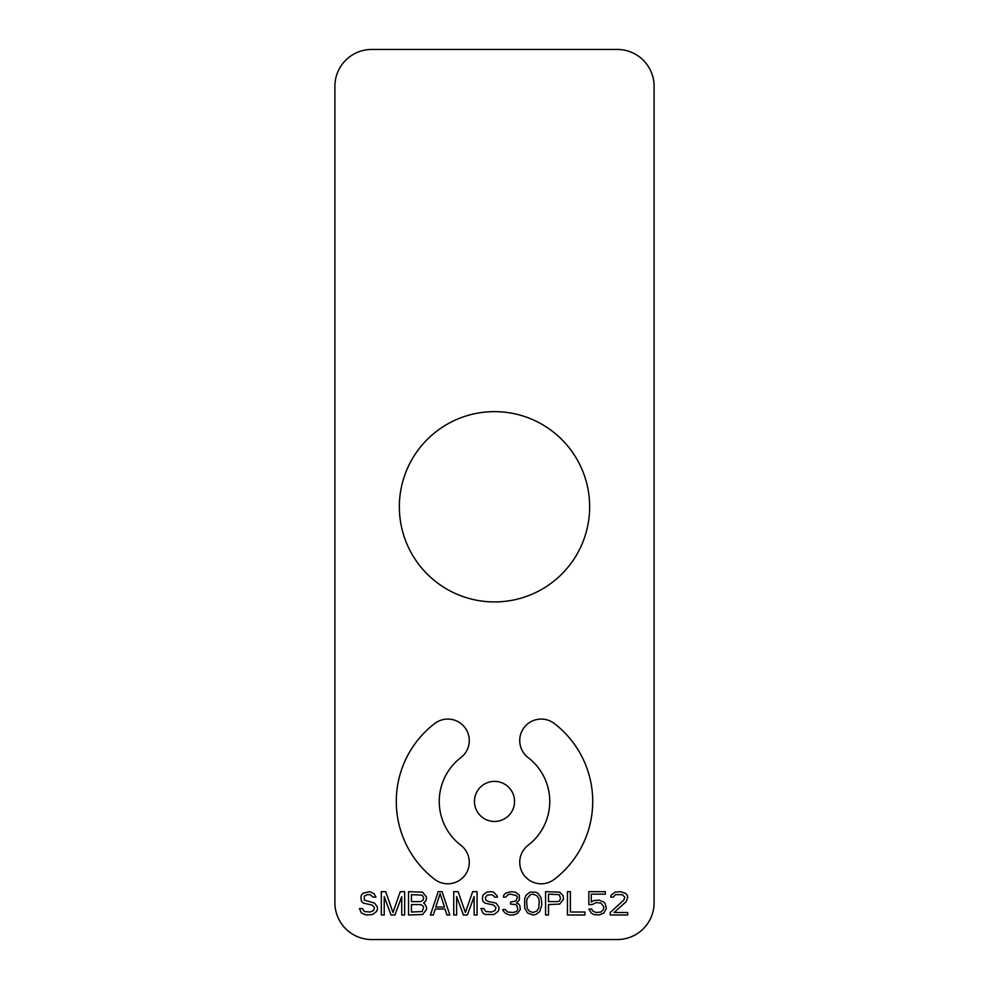<?xml version="1.0" encoding="UTF-8"?>
<svg xmlns="http://www.w3.org/2000/svg" width="989" height="989" viewBox="0 0 989 989"><rect width="100%" height="100%" fill="white"/><g stroke="black" fill="none" stroke-linecap="round" stroke-linejoin="round"><path stroke-width="1.48" d="M371.728 939.55L617.272 939.55A36.828 36.828 0 0 0 654.1 902.722L654.1 86.278A36.828 36.828 0 0 0 617.272 49.45L371.728 49.45A36.828 36.828 0 0 0 334.9 86.278L334.9 902.722A36.828 36.828 0 0 0 371.728 939.55A36.828 36.828 0 0 1 334.9 902.722M369.651 891.67L363.334 893.154L361.393 895.144L360.911 897.134L361.393 901.103L363.334 903.081L372.087 905.071L374.51 907.556L373.545 910.523L370.146 912.019L364.311 911.524L362.37 908.545L359.452 908.545L361.393 913.008L366.251 914.998L372.569 914.504L376.463 911.524L377.427 909.534L377.427 907.049L374.51 903.081L364.311 900.101L364.311 896.133L367.228 894.649L370.146 894.649L373.063 897.134L375.968 897.134L374.027 893.648L369.651 891.67M394.932 914.998L401.732 896.627L401.732 914.998L404.649 914.998L404.649 891.67L400.273 891.67L392.979 912.513L385.698 891.67L381.321 891.67L381.321 914.998L384.239 914.998L384.239 896.627L391.038 914.998L394.932 914.998M424.565 903.575L423.601 903.081L426.024 900.608L426.519 897.134L422.624 892.165L408.531 891.67L408.531 914.998L422.624 914.504L426.519 909.534L426.519 907.049L424.565 903.575M449.847 914.998L442.071 891.67L438.176 891.67L430.4 914.998L433.318 914.998L435.259 909.039L444.976 909.039L446.929 914.998L449.847 914.998M467.34 914.998L474.139 896.627L474.139 914.998L477.057 914.998L477.057 891.67L472.68 891.67L465.399 912.513L458.105 891.67L453.728 891.67L453.728 914.998L456.646 914.998L456.646 896.627L463.445 914.998L467.34 914.998M494.067 896.133L494.549 897.134L497.467 897.134L496.985 895.638L493.585 892.165L491.15 891.67L486.773 892.165L482.892 895.144L482.397 899.112L482.892 901.103L484.833 903.081L493.585 905.071L496.008 907.556L495.032 910.523L491.632 912.019L485.809 911.524L483.856 908.545L480.938 908.545L482.892 913.008L485.315 914.504L494.067 914.504L497.949 911.524L498.926 909.534L498.926 907.049L496.008 903.081L488.714 901.597L485.809 900.101L485.315 897.629L487.256 895.144L491.632 894.649L494.067 896.133M517.395 913.502L520.313 909.534L519.818 905.565L518.854 904.082L516.419 903.081L519.336 900.101L519.336 895.144L515.442 892.165L511.078 891.67L505.725 893.154L503.784 895.144L503.302 897.134L505.725 897.134L508.161 894.649L510.584 894.155L516.419 895.638L517.395 897.134L516.419 900.101L515.442 901.103L510.584 902.092L510.584 904.082L515.442 904.576L516.901 905.565L517.877 909.534L516.419 911.524L513.019 912.513L507.678 912.019L505.243 909.534L502.808 909.534L503.302 911.03L505.725 913.502L509.619 914.998L513.501 914.998L517.395 913.502M524.677 898.618L524.677 908.05L527.594 913.008L532.947 914.998L535.865 914.504L539.747 911.524L541.688 905.565L541.688 901.103L540.723 897.134L538.288 893.648L535.865 892.165L530.03 892.165L526.136 895.144L524.677 898.618M563.557 899.112L563.075 895.638L559.675 892.165L545.582 891.67L545.582 914.998L548.499 914.998L548.499 904.576L559.675 904.082L563.557 899.112M570.369 891.67L567.451 891.67L567.451 914.998L584.944 914.998L584.944 912.019L570.369 912.019L570.369 891.67M588.826 904.576L592.238 904.576L596.12 902.586L600.978 903.081L603.896 907.049L603.414 909.534L600.978 912.019L596.12 912.513L592.72 911.03L591.743 909.039L588.826 909.039L591.261 913.008L593.684 914.504L599.037 914.998L603.896 913.008L606.331 908.545L605.355 904.082L603.896 902.092L599.037 900.101L593.684 900.608L591.261 902.092L591.261 894.155L605.355 894.155L605.355 891.67L588.826 891.67L588.826 904.576M623.824 900.101L610.213 912.513L610.213 914.998L627.706 914.998L627.706 912.513L614.095 912.513L626.247 901.597L627.706 897.134L627.224 895.144L625.283 893.154L620.424 891.67L615.071 892.165L611.19 895.144L610.695 897.134L613.131 897.134L615.554 894.649L622.365 894.649L624.788 897.134L623.824 900.101M494.5 601.93A95.154 95.154 0 0 0 589.654 506.776A95.154 95.154 0 0 0 494.5 411.634A95.154 95.154 0 0 0 399.346 506.776A95.154 95.154 0 0 0 494.5 601.93M494.5 821.476A20.04 20.04 0 0 0 514.54 801.436A20.04 20.04 0 0 0 494.5 781.384A20.04 20.04 0 0 0 474.46 801.436A20.04 20.04 0 0 0 494.5 821.476M434.703 879.357A21.486 21.486 0 0 0 464.83 875.389A21.486 21.486 0 0 0 460.862 845.261A55.248 55.248 0 0 1 460.862 757.599A21.486 21.486 0 0 0 464.83 727.471A21.486 21.486 0 0 0 434.703 723.515A98.22 98.22 0 0 0 434.703 879.357M554.297 723.515A21.486 21.486 0 0 0 524.17 727.471A21.486 21.486 0 0 0 528.138 757.599A55.248 55.248 0 0 1 528.138 845.261A21.486 21.486 0 0 0 524.17 875.389A21.486 21.486 0 0 0 554.297 879.357A98.22 98.22 0 0 0 554.297 723.515M617.272 939.55A36.828 36.828 0 0 0 654.1 902.722M654.1 86.278A36.828 36.828 0 0 0 617.272 49.45M371.728 49.45A36.828 36.828 0 0 0 334.9 86.278M528.138 845.261A55.248 55.248 0 0 0 528.138 757.599M460.862 757.599A55.248 55.248 0 0 0 460.862 845.261M411.449 894.649L422.142 895.144L423.601 897.629L423.119 900.101L420.684 901.597L411.449 901.597L411.449 894.649M423.601 907.556L422.142 911.524L411.449 912.019L411.449 904.576L420.684 904.576L423.119 906.06L423.601 907.556M440.117 893.648L444.494 907.049L435.753 907.049L440.117 893.648M526.63 901.597L527.112 898.618L530.512 894.649L532.947 894.155L536.829 895.638L538.77 898.618L539.265 901.597L538.77 908.05L536.829 911.03L532.947 912.513L529.053 911.03L527.112 908.05L526.63 901.597M557.722 901.597L548.499 901.597L548.499 894.155L559.181 894.649L560.639 898.618L559.181 901.103L557.722 901.597"/></g></svg>
